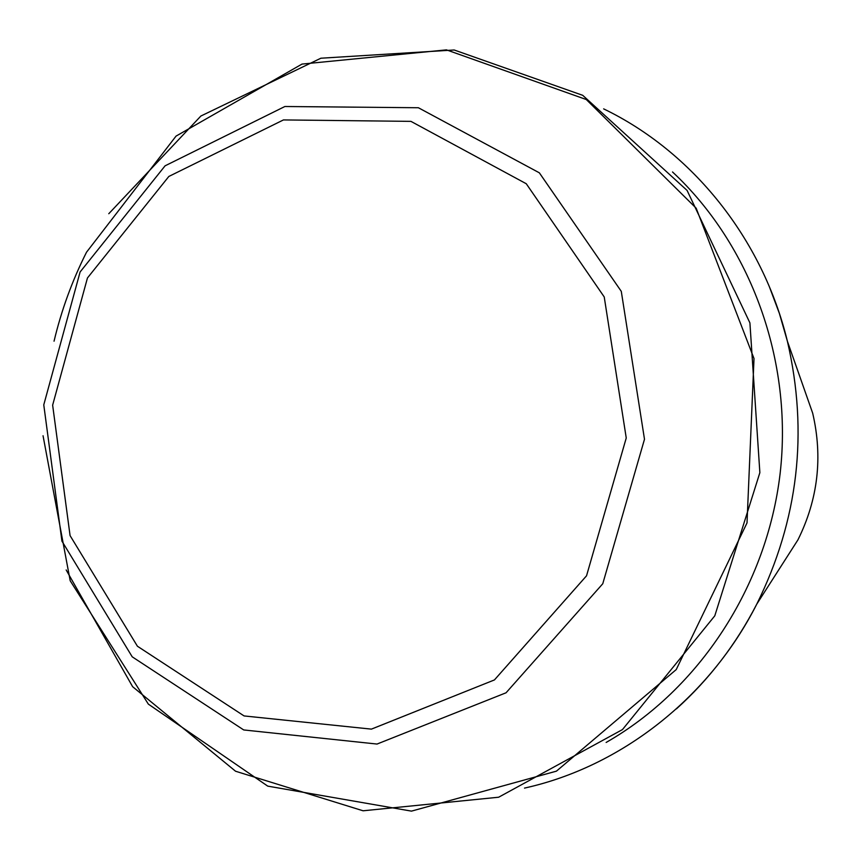<?xml version="1.0" encoding="UTF-8"?>
<svg xmlns="http://www.w3.org/2000/svg" width="861" height="861" viewBox="0 0 861 861"><rect width="100%" height="100%" fill="white"/><g stroke="black" fill="none" stroke-linecap="round" stroke-linejoin="round"><path stroke-width="1.29" d="M801.225 380.594L812.676 413.162C822.912 457.169 818.004 499.402 797.932 539.869L779.313 568.949M769.282 286.509L779.377 313.426L787.385 341.204C808.522 432.48 798.33 520.119 756.787 604.11C735.983 644.426 709.184 679.351 676.402 708.894M672.516 171.963C750.814 245.008 793.089 360.555 780.12 473.593C766.785 586.578 699.121 689.338 606.144 742.451M54.049 341.193C61.422 310.208 72.249 280.546 86.52 252.219L176.053 136.103L302.017 64.08L446.472 49.873L586.287 99.532L696.183 208.211L754.01 358.563L747.014 522.928L676.229 669.578L556.432 771.155L411.483 811.127L267.739 786.125L148.35 704.126L70.204 580.777L43.05 435.752M80.105 271.968L165.086 165.818L284.883 106.506L418.381 107.743L539.352 172.824L621.287 291.362L644.491 439.25L602.765 583.747L506.064 692.782L377.021 744.055L243.717 729.945L132.217 656.825L61.927 541.128L43.771 404.853L80.105 271.968M87.456 277.963L168.842 176.451L283.441 119.927L410.945 121.369L526.265 183.737L604.228 296.948L626.248 437.991L586.535 575.805L494.44 679.932L371.403 729.127L244.083 715.932L137.416 646.224L70.075 535.607L52.639 405.154L87.456 277.963M603.647 108.873C692.158 151.579 762.383 238.336 787.385 341.204L812.676 413.162C822.922 457.169 818.004 499.402 797.932 539.869L756.787 604.11C709.001 698.389 620.297 766.947 524.51 788.095M66.168 569.95L132.626 686.691L235.57 771.241L363.105 810.793L498.648 797.221L622.471 729.579L714.791 615.819L759.865 472.667L749.909 322.886L687.089 190.432L582.725 95.323L454.188 49.992L320.884 58.214L200.882 116.02L108.777 213.722"/></g></svg>
